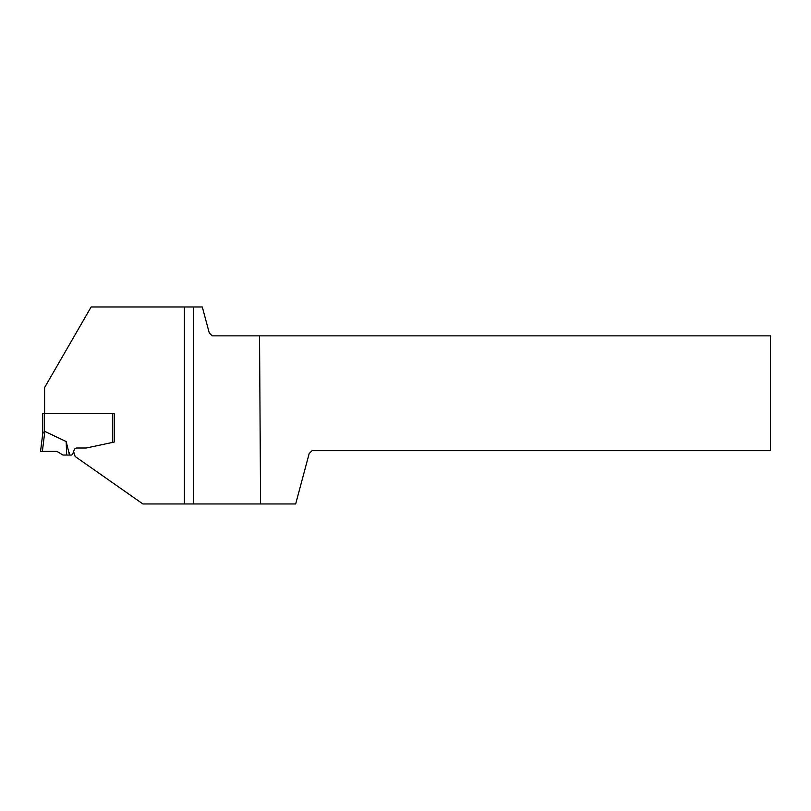 <?xml version="1.0" encoding="UTF-8"?>
<svg xmlns="http://www.w3.org/2000/svg" width="811" height="811" viewBox="0 0 811 811"><rect width="100%" height="100%" fill="white"/><g stroke="black" fill="none" stroke-linecap="round" stroke-linejoin="round"><path stroke-width="1.22" d="M86.858 447.875A5.768 5.768 0 0 1 85.662 447.996A5.768 5.768 0 0 0 86.858 447.875L114.199 442.066L114.199 413.671L114.199 442.066L112.465 442.431L112.465 413.671L114.199 413.671L42.75 413.671L42.75 433.52L44.473 431.533L44.473 413.671M69.128 453.572L66.178 441.559L44.818 431.442A13.523 1.734 97 0 0 44.473 431.533M66.178 441.559L66.674 455.052L69.411 455.052L69.128 452.548L69.746 455.052L71.115 455.052A1.734 1.734 0 0 0 72.747 453.907L74.206 449.902A2.889 2.889 0 0 1 76.913 447.996L85.662 447.996L76.913 447.996M69.138 455.052L69.746 455.052M66.674 455.052L62.994 455.052L56.952 451.392L40.55 451.392L42.77 433.358M73.598 451.575L75.149 456.502L142.929 503.966L184.391 503.966L184.391 306.974L91.136 306.974L44.595 387.587L44.595 413.671M184.391 306.974L202.304 306.974L209.268 332.966L212.158 335.855L770.45 335.855L770.45 450.673L312.063 450.673L309.173 453.562L295.67 503.966L184.391 503.966M193.636 503.966L193.636 306.974M259.54 335.855L260.574 503.966M205.122 503.966L257.249 503.966M56.952 451.392L40.55 451.392L56.952 451.392M44.818 431.442L42.375 451.392"/></g></svg>
